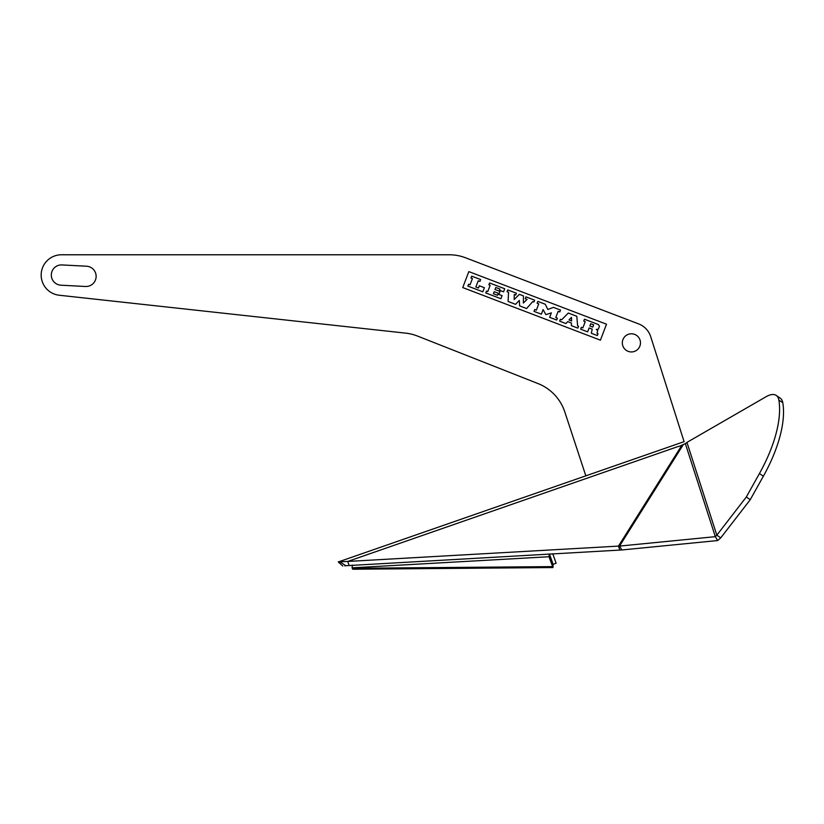 <?xml version="1.0" encoding="UTF-8"?>
<svg xmlns="http://www.w3.org/2000/svg" width="824" height="824" viewBox="0 0 824 824"><rect width="100%" height="100%" fill="white"/><g stroke="black" fill="none" stroke-linecap="round" stroke-linejoin="round"><path stroke-width="1.24" d="M650.733 336.717A20.291 20.291 0 0 0 638.641 323.904L465.591 257.799A45.928 45.928 0 0 0 449.204 254.77L61.46 254.77A20.291 20.291 0 0 0 41.2 273.959A20.291 20.291 0 0 0 59.256 295.239L405.635 333.133A45.928 45.928 0 0 1 417.48 336.058L538.021 383.572A45.928 45.928 0 0 1 564.801 411.938L585.833 475.839L684.085 441.664L650.733 336.717M640.475 342.856A9.074 9.074 0 0 0 631.4 333.782A9.074 9.074 0 0 0 622.326 342.856A9.074 9.074 0 0 0 631.4 351.941A9.074 9.074 0 0 0 640.475 342.856M61.996 264.937A10.146 10.146 0 0 0 51.325 274.536A10.146 10.146 0 0 0 60.935 285.197L85.459 286.484A10.146 10.146 0 0 0 96.12 276.885A10.146 10.146 0 0 0 86.52 266.214L61.996 264.937M600.418 340.168L606.516 324.203L468.835 271.611L462.738 287.576L600.418 340.168M480.639 279.552L471.688 276.133L470.968 277.997L472.43 278.563L470.051 284.795L468.588 284.239L467.877 286.103L482.823 291.82L484.388 287.71L479.321 285.774L478.466 288.009L475.85 287.01L478.229 280.778L479.928 281.427L480.639 279.552M486.49 291.068L485.769 292.942L500.91 298.731L502.084 295.651L497.974 294.086L497.521 295.291L493.401 293.715L494.184 291.675L499.21 293.602L500.044 291.438L495.008 289.512L495.78 287.483L499.941 289.07L499.478 290.275L503.546 291.83L504.721 288.75L489.58 282.972L488.869 284.836L490.146 285.32L487.757 291.562L486.49 291.068M508.099 301.471L515.567 304.324L519.305 300.42L519.666 305.889L526.587 308.537L532.788 301.553L533.952 301.996L534.652 300.183L525.939 296.856L525.238 298.669L527.092 299.38L523.312 303.047L523.477 295.919L519.378 294.353L514.166 299.555L514.269 294.477L515.721 295.033L516.421 293.22L507.749 289.904L507.048 291.727L508.542 292.293L508.099 301.471M534.735 309.505L534.014 311.369L541.358 314.181L543.109 309.597L545.859 314.634L551.369 312.863L549.649 317.343L556.674 320.031L557.395 318.157L555.788 317.549L558.178 311.317L559.784 311.925L560.495 310.061L553.46 307.373L547.826 309.464L545.261 304.241L537.825 301.399L537.114 303.273L538.752 303.891L536.373 310.133L534.735 309.505M560.371 319.3L559.661 321.175L565.934 323.564L567.705 321.628L571.423 323.039L571.362 325.645L577.851 328.117L578.572 326.252L577.614 325.882L576.81 316.292L568.303 313.038L561.659 319.794L560.371 319.3M580.652 329.188L587.636 331.856L589.119 327.962L592.229 329.147L591.313 333.257L597.338 335.564L598.049 333.689L597.019 333.298L597.688 330.558L596.298 329.456L598.368 329.167L599.46 326.222L598.296 324.502L584.463 319.218L583.753 321.082L585.236 321.659L582.856 327.89L581.363 327.313L580.652 329.188M568.982 319.969L571.454 317.353L571.65 320.989L568.982 319.969M589.871 325.995L590.726 323.75L593.651 324.872L592.796 327.107L589.871 325.995M349.046 565.243L347.718 561.443L339.776 561.762C337.758 562.04 337.758 562.04 339.776 561.762L345.822 565.717C341.929 566.16 341.929 566.16 345.822 565.717L621.863 549.969L717.653 540.544L720.753 537.866L750.242 499.694L763.354 476.231A100.806 45.732 -55.7 0 0 782.8 402.751A24.566 11.145 -55.7 0 0 780.194 398.136L776.27 395.448A24.566 11.145 -55.7 0 0 766.258 396.622L686.948 442.395A5.335 4.491 -17.9 0 1 685.341 443.59L679.81 446.134A5.335 3.502 160.8 0 1 678.07 446.536A5.335 3.502 160.8 0 0 679.81 446.134M344.793 565.872L345.74 565.738M678.07 446.536C672.631 445.104 672.631 445.104 678.07 446.536L347.718 561.443L618.474 546.106L619.792 549.917M717.653 540.544L715.325 536.671L619.535 546.085L683.302 444.641L681.726 445.475L618.474 546.106L619.535 546.085L621.863 549.969M685.341 443.59L715.325 536.671L716.829 535.178L720.753 537.866M686.948 442.395L716.829 535.178L746.317 497.006L759.429 473.543A100.806 45.732 -55.7 0 0 778.865 400.073A24.566 11.145 -55.7 0 0 776.27 395.448L780.194 398.136M750.242 499.694L746.317 497.006M552.904 563.781L549.33 553.903L549.021 556.736L552.966 567.551L352.724 569.23M552.75 553.707L556.128 563.276L553.11 564.337L552.976 567.303L552.616 566.613L352.291 568.292L352.734 568.993L352.075 567.829L549.021 556.736M352.384 565.058L352.075 567.829M552.976 567.303L552.616 566.613M553.11 564.337L549.423 553.903M763.354 476.231L759.429 473.543M782.8 402.751L778.865 400.073M585.833 475.839L338.252 561.958L342.805 566.026"/></g></svg>
